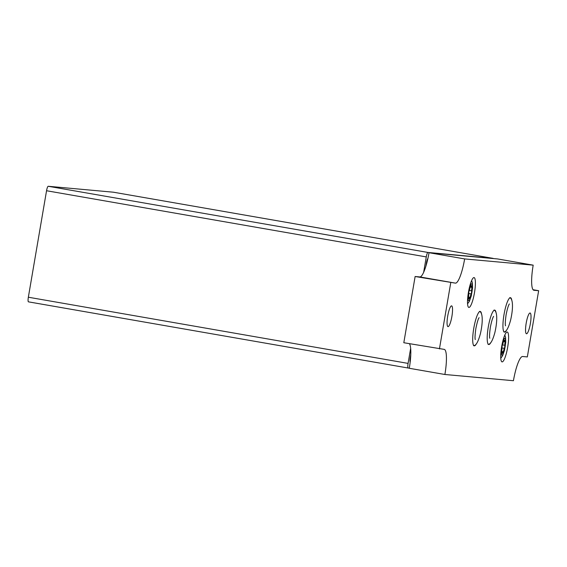 <?xml version="1.0" encoding="UTF-8"?>
<svg xmlns="http://www.w3.org/2000/svg" width="567" height="567" viewBox="0 0 567 567"><rect width="100%" height="100%" fill="white"/><g stroke="black" fill="none" stroke-linecap="round" stroke-linejoin="round"><path stroke-width="0.85" d="M511.803 300.432A17.457 3.466 99.9 0 0 510.477 297.703A17.457 3.466 99.9 0 0 504.013 314.586A17.457 3.466 99.9 0 0 504.481 332.099A17.457 3.466 99.9 0 0 506.657 329.98M496.068 312.849A17.457 3.466 99.9 0 0 494.743 310.121A17.457 3.466 99.9 0 0 488.279 327.003A17.457 3.466 99.9 0 0 488.747 344.516A17.457 3.466 99.9 0 0 490.916 342.397M470.893 285.782A2.764 0.553 99.9 0 0 471.134 286.668A2.764 0.553 99.9 0 0 471.694 285.853L472.006 285.385L471.964 287.419A2.764 0.553 99.9 0 0 471.772 290.892L471.255 293.919A2.764 0.553 99.9 0 0 470.27 297.321L469.618 299.298L469.483 298.788A2.764 0.553 99.9 0 0 469.235 297.895A2.764 0.553 99.9 0 0 468.682 298.717L468.363 299.185L468.413 297.151A2.764 0.553 99.9 0 0 468.597 293.678L469.122 290.651A2.764 0.553 99.9 0 0 470.107 287.249L470.752 285.272L470.893 285.782L470.447 285.704M504.091 340.228A2.764 0.553 99.9 0 0 504.339 341.121A2.764 0.553 99.9 0 0 504.892 340.299L505.211 339.831L505.162 341.866A2.764 0.553 99.9 0 0 504.977 345.338L504.453 348.372A2.764 0.553 99.9 0 0 503.468 351.767L502.823 353.744L502.681 353.234A2.764 0.553 99.9 0 0 502.44 352.348A2.764 0.553 99.9 0 0 501.88 353.163L501.568 353.631L501.611 351.597A2.764 0.553 99.9 0 0 501.802 348.131L502.319 345.097A2.764 0.553 99.9 0 0 503.305 341.695L503.957 339.718L504.091 340.228L503.652 340.15M423.648 272.316L426.278 256.915A4.614 0.914 -80.1 0 1 427.972 252.457L493.099 258.375A4.614 0.914 -80.1 0 1 493.113 258.375A4.614 0.914 -80.1 0 1 493.304 258.552M408.183 368.026L28.492 301.85A4.614 0.914 -80.1 0 1 28.47 301.85A4.614 0.914 -80.1 0 1 28.35 297.221L46.551 190.739A4.614 0.914 -80.1 0 1 48.245 186.281L113.372 192.199A4.614 0.914 -80.1 0 1 113.386 192.199A4.614 0.914 -80.1 0 1 113.4 192.206L493.113 258.375L113.372 192.199M409.303 368.125L408.219 368.026A4.614 0.914 -80.1 0 1 408.197 368.026A4.614 0.914 -80.1 0 1 408.077 363.397L410.657 348.322M410.168 362.093A4.614 0.914 -80.1 0 1 410.253 357.664L410.777 354.609M425.881 266.235L426.455 262.868A4.614 0.914 -80.1 0 1 427.887 258.538M455.457 283.139A25.033 4.975 -80.1 0 0 464.649 258.921L429.028 252.712A25.033 4.975 -80.1 0 1 419.842 276.93L415.129 276.505L455.457 283.139L419.842 276.93M464.649 258.921L533.186 265.15A25.033 4.975 -80.1 0 0 533.859 290.261A25.033 4.975 -80.1 0 0 533.944 290.269L538.65 290.701L527.331 356.927L522.618 356.501A25.033 4.975 -80.1 0 0 513.433 380.719L444.889 374.489A25.033 4.975 -80.1 0 0 444.223 349.378A25.033 4.975 -80.1 0 0 444.138 349.364L403.81 342.73L415.129 276.505M439.432 348.939L450.751 282.713M444.889 374.489L409.275 368.281A25.033 4.975 -80.1 0 0 409.395 343.708M538.65 290.701L533.065 289.723M533.186 265.15L497.571 258.942L429.028 252.712M481.567 314.196A17.457 3.466 99.9 0 0 480.235 311.439A17.457 3.466 99.9 0 0 473.771 328.321A17.457 3.466 99.9 0 0 474.239 345.835A17.457 3.466 99.9 0 0 476.429 343.694M468.448 292.232A15.153 3.012 99.9 0 0 468.859 307.434A15.153 3.012 99.9 0 0 474.423 293.026A15.153 3.012 99.9 0 0 474.062 277.582A15.153 3.012 99.9 0 0 468.448 292.232M501.653 346.678A15.153 3.012 99.9 0 0 502.057 361.881A15.153 3.012 99.9 0 0 507.628 347.472A15.153 3.012 99.9 0 0 507.259 332.028A15.153 3.012 99.9 0 0 501.653 346.678M447.71 316.067A10.539 2.098 99.9 0 0 447.994 326.635A10.539 2.098 99.9 0 0 451.864 316.613A10.539 2.098 99.9 0 0 451.608 305.868A10.539 2.098 99.9 0 0 447.71 316.067M526.19 323.197A10.539 2.098 99.9 0 0 526.474 333.772A10.539 2.098 99.9 0 0 530.343 323.743A10.539 2.098 99.9 0 0 530.088 312.998A10.539 2.098 99.9 0 0 526.19 323.197M468.484 292.133A8.562 1.701 99.9 0 0 469.788 299.674A8.562 1.701 99.9 0 0 472.29 285.052A8.562 1.701 99.9 0 0 468.484 292.133M501.689 346.579A8.562 1.701 99.9 0 0 502.986 354.12A8.562 1.701 99.9 0 0 505.488 339.498A8.562 1.701 99.9 0 0 501.689 346.579M48.245 186.281L427.972 252.457M28.35 297.221L408.077 363.397M46.551 190.739L426.278 256.915M426.455 262.868L426.823 262.932M501.426 353.085L501.88 353.163M501.646 351.448L503.468 351.767M501.738 347.897L504.453 348.372M502.468 344.899L504.977 345.338M503.326 341.547L505.162 341.866M468.229 298.639L468.682 298.717M468.448 297.002L470.27 297.321M468.533 293.451L471.255 293.919M469.27 290.453L471.772 290.892M470.121 287.1L471.964 287.419M28.47 301.85L408.197 368.026M500.774 358.245L502.575 355.764L504.488 350.342L505.757 342.27L505.573 337.315L504.821 335.012M503.425 340.958L504.339 341.121M501.497 352.185L502.44 352.348M467.569 303.799L469.37 301.318L471.283 295.896L472.559 287.823L472.375 282.869L471.624 280.566M470.22 286.512L471.134 286.668M468.299 297.732L469.235 297.895M479.094 317.69C478.215 318.718 477.138 322.361 475.841 328.612C475.011 334.728 474.82 338.386 475.281 339.569M473.537 345.643C475.869 345.92 478.137 342.007 480.348 333.899C483.112 321.999 482.822 312.339 479.505 311.382M488.045 344.325C490.377 344.601 492.652 340.689 494.863 332.581C497.62 320.681 497.33 311.021 494.02 310.064M489.789 338.251C489.335 337.067 489.519 333.41 490.356 327.294C491.511 321.468 492.595 317.825 493.602 316.365M503.787 331.908C506.118 332.184 508.386 328.272 510.598 320.164C513.362 308.264 513.071 298.603 509.754 297.647M505.53 325.834C505.069 324.65 505.261 320.993 506.09 314.876C507.252 309.05 508.337 305.407 509.343 303.955"/></g></svg>
